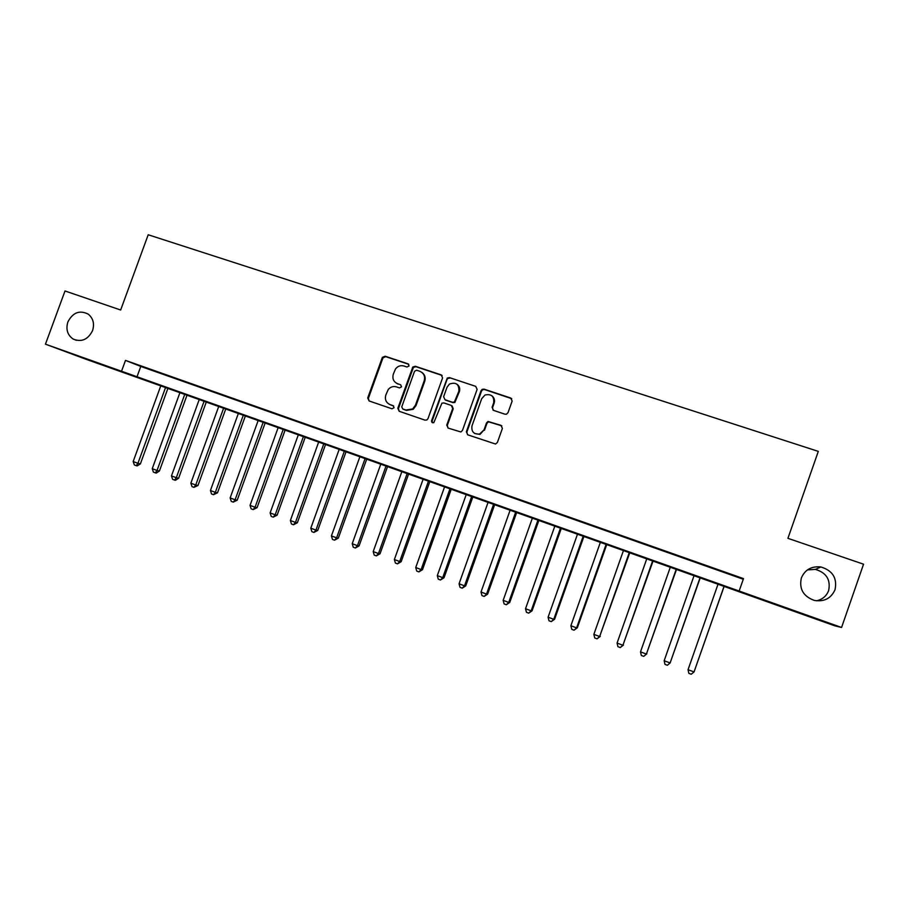 <?xml version="1.0" encoding="UTF-8"?>
<svg xmlns="http://www.w3.org/2000/svg" width="909" height="909" viewBox="0 0 909 909"><rect width="100%" height="100%" fill="white"/><g stroke="black" fill="none" stroke-linecap="round" stroke-linejoin="round"><path stroke-width="1.36" d="M409.073 365.952L408.118 363.873L385.143 356.226L382.348 357.396L367.725 397.96L369.065 400.937L391.972 408.8L394.063 407.743L393.108 405.653L390.131 404.63C386.086 402.755 384.643 399.574 385.791 395.085L388.291 389.416C390.586 386.848 393.324 386.007 396.506 386.893L399.483 387.893L401.573 386.836L400.619 384.757L397.631 383.746C393.586 381.894 392.143 378.723 393.29 374.235L395.529 368.906C397.812 366.088 400.642 365.123 404.005 366.02L406.993 367.009L409.073 365.952M408.8 364.327L385.78 356.669L382.984 357.828L368.384 398.324L369.077 400.937M400.619 384.757L397.631 383.746M801.363 577.942C798.966 588.896 803.295 596.384 814.328 600.417C824.19 601.997 831.087 598.417 835.03 589.691C837.371 578.113 832.644 570.534 820.838 566.966C811.464 566.023 804.976 569.682 801.363 577.942M816.418 600.804C822.418 599.52 826.486 596.111 828.633 590.577C830.826 579.783 826.417 572.715 815.43 569.386L807.453 569.898M67.868 321.968C65.687 329.376 67.459 335.08 73.186 339.068C81.571 342.432 88.025 339.602 92.57 330.592C94.638 323.763 93.207 318.286 88.264 314.162C79.64 309.833 72.834 312.435 67.868 321.968M504.938 414.197L506.483 414.186L508.017 412.663L512.153 401.062L510.71 398.006L484.099 389.154L482.213 389.336L481.043 390.688L466.362 431.775L467.771 434.832L495.553 444.035L497.405 442.422L502.404 428.4L500.961 425.332L488.031 421.469L486.485 422.992L484.008 429.923L479.543 434.093C473.725 434.411 471.214 431.661 471.998 425.821L481.679 398.756L484.986 395.017C491.36 393.677 494.269 396.267 493.701 402.778L492.087 407.3L493.519 410.357L504.938 414.197M45.45 344.17L65.005 290.971L120.658 310.014L148.201 234.761L818.305 451.375L787.921 538.321L863.55 564.194L841.564 627.471L834.701 625.79L85.9 359.225L45.45 344.17L841.564 627.471M739.153 591.02L743.494 578.613L125.499 360.407L121.533 371.247M442.592 377.871L441.206 374.883L415.356 366.282L412.822 367.009L397.824 408.289L399.187 411.277L424.98 420.14L426.832 419.981L427.991 418.629L442.592 377.871M449.478 377.633L475.702 386.359L477.123 389.382L462.454 430.446L460.886 431.968L448.171 428.105L446.762 425.06L452.705 408.459L451.307 405.437L443.887 402.926L441.922 403.153L433.809 422.662C432.173 422.98 431.445 422.31 431.605 420.628L447.285 378.03L449.478 377.633L475.702 386.359M153.587 370.633L141.793 366.463L153.587 370.633M173.38 377.621L161.484 373.417L173.38 377.621M193.344 384.677L181.345 380.439L193.344 384.677M213.501 391.79L201.389 387.507L213.501 391.79M233.829 398.971L221.614 394.654L233.829 398.971M254.338 406.209L242.01 401.858L254.338 406.209M275.041 413.527L262.599 409.13L275.041 413.527M295.925 420.901L283.369 416.47L295.925 420.901M317.002 428.344L304.333 423.867L317.002 428.344M338.262 435.854L325.479 431.343L338.262 435.854M359.725 443.433L346.829 438.877L359.725 443.433M381.394 451.08L368.372 446.489L381.394 451.08M403.255 458.806L390.109 454.159L403.255 458.806M425.321 466.601L412.061 461.908L425.321 466.601M447.592 474.464L434.207 469.737L447.592 474.464M470.078 482.406L456.568 477.634L470.078 482.406M492.78 490.417L479.134 485.599L492.78 490.417M515.687 498.507L501.916 493.644L515.687 498.507M538.821 506.677L524.913 501.768L538.821 506.677M562.171 514.926L548.127 509.972L562.171 514.926M585.748 523.254L571.579 518.244L585.748 523.254M609.553 531.663L595.247 526.606L609.553 531.663M633.596 540.151L619.143 535.049L633.596 540.151M657.866 548.718L643.277 543.571L657.866 548.718M682.375 557.376L667.638 552.172L682.375 557.376M707.122 566.125L692.249 560.864L707.122 566.125M125.499 360.407L140.781 366.429L743.278 579.249M717.212 569.795L732.165 575.079L717.246 569.693M140.781 366.429L136.918 377.008M396.426 383.212L398.244 384.132M389.279 404.278L390.131 404.63M393.654 405.982L390.756 404.982M442.104 375.451L415.936 366.702L413.413 367.429L398.437 408.63L399.153 411.266M416.617 370.224L414.527 371.292L401.767 406.846L402.721 408.948L405.88 410.027L412.652 408.948L415.447 405.198L424.196 380.826C425.332 376.315 423.867 373.133 419.788 371.281L416.617 370.224M421.958 372.463C424.889 374.656 425.821 377.576 424.764 381.223L416.038 405.55L413.231 409.3L406.482 410.379L403.323 409.3M452.103 405.903L453.227 408.811L447.296 425.389L448.023 428.037M450 378.042L447.819 378.428L446.989 379.564L432.161 420.958L432.593 422.753M458.875 391.245C459.215 384.223 456.068 381.837 449.421 384.087L447.012 387.279L443.626 396.733L445.024 399.744L452.443 402.255L454.341 402.073L458.875 391.245L459.375 391.631C460.249 388.632 459.499 386.2 457.125 384.337M459.375 391.631L454.864 402.437L452.966 402.619L445.558 400.119M492.076 395.949C494.314 397.858 495.007 400.255 494.155 403.153L492.542 407.664L493.076 410.152M474.748 433.513L480.02 434.411L484.008 429.923M501.813 425.844L488.497 421.799L486.951 423.321L484.474 430.241M511.722 398.676L484.565 389.541L482.679 389.722L481.52 391.075L466.851 432.093L467.578 434.752M160.848 385.643L133.18 461.533L137.929 463.317L140.384 463.885L167.972 388.177M140.384 463.885L137.236 465.885L136.259 465.669L137.929 463.317L165.62 387.336M136.259 465.669L134.362 464.953L133.18 461.533M179.993 392.461L152.246 468.692L157.03 470.487L159.416 471.021L187.084 394.983M159.416 471.021L156.28 473.044L155.325 472.828L157.03 470.487L184.811 394.165M155.325 472.828L153.405 472.112L152.246 468.692M199.31 399.335L171.471 475.896L176.301 477.714L178.618 478.225L206.366 401.846M178.618 478.225L175.482 480.259L174.551 480.054L176.301 477.714L204.161 401.062M174.551 480.054L172.619 479.338L171.471 475.896M218.785 406.266L190.856 483.179L195.73 485.008L197.98 485.486L225.818 408.766M197.98 485.486L193.947 487.349L195.73 485.008L223.682 408.005M193.947 487.349L192.004 486.622L190.856 483.179M238.431 413.254L210.422 490.508L215.331 492.36L217.501 492.814L245.441 415.754M217.501 492.814L213.513 494.701L215.331 492.36L243.373 415.015M213.513 494.701L211.547 493.962L210.422 490.508M258.247 420.31L230.147 497.916L235.101 499.78L237.204 500.2L265.223 422.799M237.204 500.2L233.249 502.12L235.101 499.78L263.235 422.083M233.249 502.12L231.261 501.37L230.147 497.916M278.234 427.423L250.043 505.381L255.054 507.256L257.077 507.654L285.176 429.9M257.077 507.654L253.157 509.597L255.054 507.256L283.267 429.218M253.157 509.597L251.157 508.847L250.043 505.381M298.402 434.604L270.121 512.915L275.166 514.801L277.12 515.176L305.31 437.059M277.12 515.176L273.234 517.141L275.166 514.801L303.47 436.411M273.234 517.141L271.223 516.392L270.121 512.915M318.741 441.842L290.38 520.505L295.47 522.414L297.345 522.755L325.627 444.296M297.345 522.755L293.493 524.754L295.47 522.414L323.854 443.66M293.493 524.754L291.459 523.993L290.38 520.505M339.262 449.148L310.81 528.174L315.946 530.106L317.741 530.413L346.113 451.58M317.741 530.413L313.923 532.435L315.946 530.106L344.42 450.989M313.923 532.435L311.878 531.663L310.81 528.174M359.964 456.511L331.421 535.912L336.603 537.855L338.318 538.128L366.781 458.943M338.318 538.128L334.546 540.185L336.603 537.855L365.168 458.375M334.546 540.185L332.478 539.412L331.421 535.912M380.86 463.954L352.215 543.707L357.442 545.673L359.078 545.911L387.632 466.362M359.078 545.911L355.351 548.002L357.442 545.673L386.109 465.817M355.351 548.002L353.26 547.218L352.215 543.707M401.926 471.453L373.201 551.581L378.474 553.558L380.03 553.774L408.664 473.85M380.03 553.774L376.337 555.888L378.474 553.558L407.232 473.339M376.337 555.888L374.224 555.104L373.201 551.581M459.715 388.643L459.011 391.347M423.196 479.02L394.37 559.524L399.699 561.523L401.164 561.694L429.9 481.406M401.164 561.694L397.517 563.853L399.699 561.523L428.537 480.929M397.517 563.853L395.392 563.057L394.37 559.524M444.649 486.656L415.743 567.534L421.106 569.557L422.492 569.693L451.307 489.031M422.492 569.693L418.879 571.886L421.106 569.557L450.046 488.576M418.879 571.886L416.731 571.079L415.743 567.534M466.306 494.36L437.297 575.624L442.717 577.658L444.012 577.772L472.919 496.723M444.012 577.772L440.445 579.987L442.717 577.658L471.748 496.303M440.445 579.987L438.274 579.169L437.297 575.624M488.144 502.143L459.056 583.783L464.522 585.839L465.726 585.907L494.735 504.484M465.726 585.907L462.204 588.168L464.522 585.839L493.644 504.097M462.204 588.168L460.022 587.339L459.056 583.783M510.199 509.983L481.009 592.02L486.531 594.088L487.644 594.134L516.732 512.312M487.644 594.134L484.167 596.418L486.531 594.088L515.744 511.96M484.167 596.418L481.963 595.588L481.009 592.02M532.447 517.903L503.166 600.338L508.733 602.428L509.756 602.428L538.946 520.221M509.756 602.428L506.324 604.746L508.733 602.428L538.037 519.903M506.324 604.746L504.097 603.906L503.166 600.338M554.899 525.902L525.527 608.723L531.151 610.837L532.072 610.803L561.353 528.197M532.072 610.803L528.686 613.155L531.151 610.837L560.546 527.913M528.686 613.155L526.447 612.302L525.527 608.723M577.567 533.969L548.093 617.188L553.763 619.324L554.604 619.245L583.976 536.253M554.604 619.245L551.263 621.631L553.763 619.324L583.26 535.992M551.263 621.631L549.002 620.779L548.093 617.188M600.44 542.105L570.875 625.733L576.601 627.88L577.329 627.778L606.803 544.377M577.329 627.778L574.045 630.198L576.601 627.88L606.189 544.161M574.045 630.198L571.761 629.335L570.875 625.733M623.529 550.331L593.861 634.357L599.645 636.527L629.846 552.581M600.281 636.38L597.043 638.834L599.645 636.527L629.335 552.399M597.043 638.834L594.736 637.97L593.861 634.357M646.833 558.626L617.075 643.072L622.915 645.265L653.105 560.853M623.449 645.072L620.256 647.56L622.915 645.265L652.696 560.705M620.256 647.56L617.927 646.685L617.075 643.072M670.365 567L640.504 651.855L646.401 654.071L676.591 569.216M646.822 653.844L643.697 656.366L646.401 654.071L676.285 569.102M643.697 656.366L641.345 655.48L640.504 651.855M694.112 575.454L664.161 660.729L670.115 662.968L700.294 577.647M664.161 660.729L664.979 664.365L667.354 665.263L670.115 662.968L700.089 577.579M718.099 583.987L688.045 669.694L694.044 671.944L724.212 586.169M688.045 669.694L688.84 673.33L691.238 674.239L694.044 671.944L724.121 586.135M408.709 364.293L408.118 363.873M368.384 398.324L367.725 397.96M382.837 358.18L382.189 357.748M385.78 356.669L385.143 356.226M398.437 408.63L397.824 408.289M412.959 368.225L412.368 367.804M415.936 366.702L415.356 366.282M406.482 410.379L405.88 410.027M416.038 405.55L415.447 405.198M424.764 381.223L424.196 380.826M76.401 340.33L73.186 339.068M815.43 569.386L820.838 566.966M382.984 357.828L382.348 357.396M413.413 367.429L412.822 367.009M413.231 409.3L412.652 408.948"/></g></svg>
